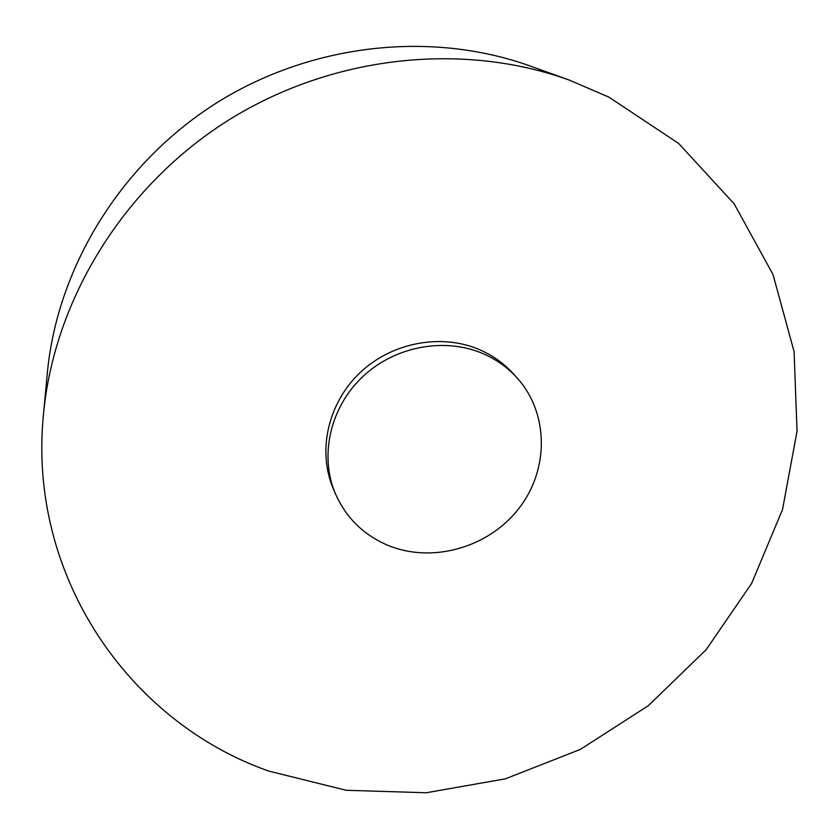 <?xml version="1.0" encoding="UTF-8"?>
<svg xmlns="http://www.w3.org/2000/svg" width="839" height="839" viewBox="0 0 839 839"><rect width="100%" height="100%" fill="white"/><g stroke="black" fill="none" stroke-linecap="round" stroke-linejoin="round"><path stroke-width="1.26" d="M388.038 545.392C363.455 534.936 345.846 517.558 335.212 493.269C319.229 455.22 330.367 406.884 363.046 376.354C395.672 345.794 445.991 336.858 484.543 354.299C497.097 359.994 507.899 367.818 516.96 377.77C549.052 413.061 549.199 469.767 518.775 508.612C488.571 547.636 432.316 563.682 388.038 545.392M335.212 493.269L333.052 488.099C317.194 450.354 328.217 402.405 360.602 372.159C392.935 341.861 442.814 333.02 481.041 350.324C493.489 355.988 504.208 363.748 513.195 373.617L516.96 377.77M268.784 771.083C128.661 721.97 27.257 575.449 43.513 413.921C54.199 299.932 123.071 187.391 226.488 121.424C330.126 55.814 461.261 41.247 568.999 79.978L608.799 97.072L678.657 143.448L734.146 203.825L773.013 274.51L794.072 351.593L797.05 431.194L782.504 509.598L751.629 583.43L706.165 649.68L648.253 705.735L580.389 749.384L505.361 778.844L426.202 792.761L346.203 790.286L268.784 771.083M43.513 413.921L47.33 373.009C57.241 267.651 120.428 164.245 215.256 103.753C310.294 43.586 430.743 30.288 530.342 66.071L568.999 79.978"/></g></svg>
